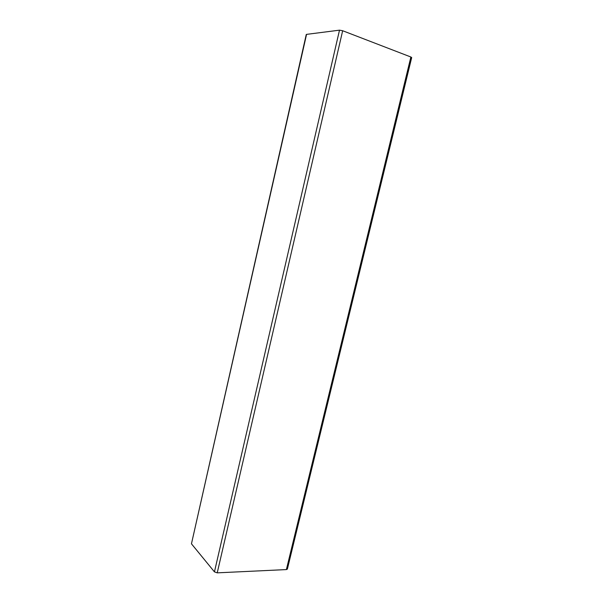 <?xml version="1.0" encoding="UTF-8"?>
<svg xmlns="http://www.w3.org/2000/svg" width="603" height="603" viewBox="0 0 603 603"><rect width="100%" height="100%" fill="white"/><g stroke="black" fill="none" stroke-linecap="round" stroke-linejoin="round"><path stroke-width="0.9" d="M306.46 34.793L306.558 34.371L339.497 30.165L342.662 30.738L410.877 57.006L411.223 57.745L287.126 568.493L286.387 569.579L287.375 569.096L411.691 57.571L410.877 57.006L286.387 569.579L410.877 57.006L342.662 30.738L217.231 572.85L286.387 569.579L217.231 572.85L342.662 30.738L339.497 30.165L214.442 571.87L217.231 572.85L214.442 571.87L339.497 30.165L306.558 34.371L191.46 543.816L214.442 571.87L191.46 543.816L306.256 34.522L191.641 543.009"/></g></svg>
